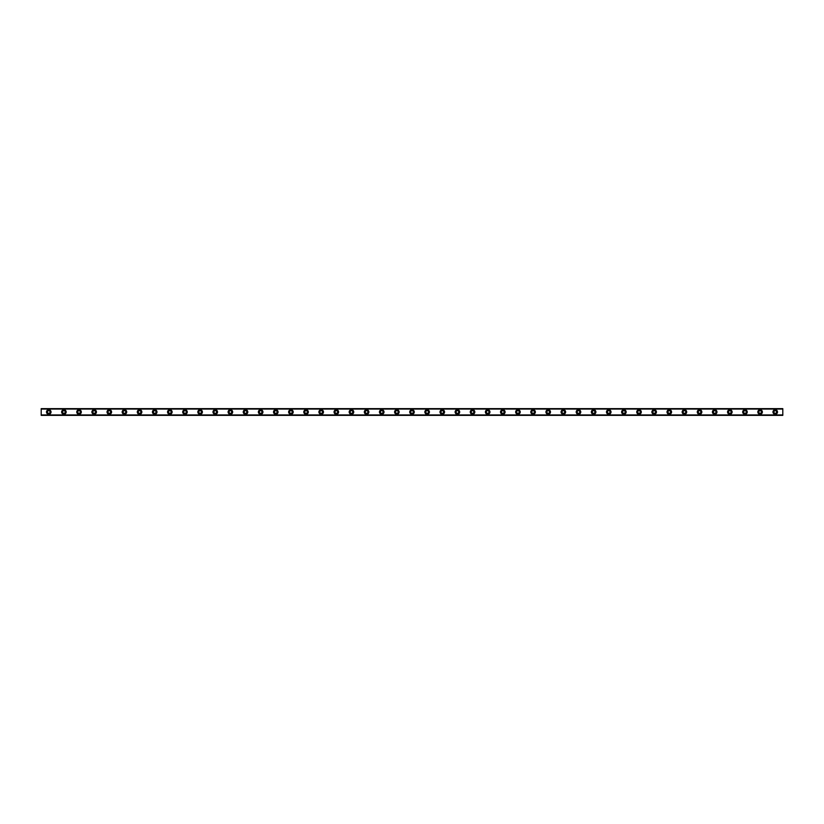 <?xml version="1.0" encoding="UTF-8"?>
<svg xmlns="http://www.w3.org/2000/svg" width="824" height="824" viewBox="0 0 824 824"><rect width="100%" height="100%" fill="white"/><g stroke="black" fill="none" stroke-linecap="round" stroke-linejoin="round"><path stroke-width="1.24" d="M48.771 413.329A1.329 1.329 0 0 1 47.442 412A1.329 1.329 0 0 1 48.771 410.671A1.329 1.329 0 0 1 50.089 412A1.329 1.329 0 0 1 48.771 413.329M775.23 413.329A1.329 1.329 0 0 1 773.911 412A1.329 1.329 0 0 1 775.23 410.671A1.329 1.329 0 0 1 776.558 412A1.329 1.329 0 0 1 775.23 413.329M760.099 413.329A1.329 1.329 0 0 1 758.77 412A1.329 1.329 0 0 1 760.099 410.671A1.329 1.329 0 0 1 761.417 412A1.329 1.329 0 0 1 760.099 413.329M744.968 413.329A1.329 1.329 0 0 1 743.639 412A1.329 1.329 0 0 1 744.968 410.671A1.329 1.329 0 0 1 746.286 412A1.329 1.329 0 0 1 744.968 413.329M729.827 413.329A1.329 1.329 0 0 1 728.509 412A1.329 1.329 0 0 1 729.827 410.671A1.329 1.329 0 0 1 731.156 412A1.329 1.329 0 0 1 729.827 413.329M714.696 413.329A1.329 1.329 0 0 1 713.368 412A1.329 1.329 0 0 1 714.696 410.671A1.329 1.329 0 0 1 716.015 412A1.329 1.329 0 0 1 714.696 413.329M699.555 413.329A1.329 1.329 0 0 1 698.237 412A1.329 1.329 0 0 1 699.555 410.671A1.329 1.329 0 0 1 700.884 412A1.329 1.329 0 0 1 699.555 413.329M684.425 413.329A1.329 1.329 0 0 1 683.096 412A1.329 1.329 0 0 1 684.425 410.671A1.329 1.329 0 0 1 685.753 412A1.329 1.329 0 0 1 684.425 413.329M669.294 413.329A1.329 1.329 0 0 1 667.965 412A1.329 1.329 0 0 1 669.294 410.671A1.329 1.329 0 0 1 670.612 412A1.329 1.329 0 0 1 669.294 413.329M654.153 413.329A1.329 1.329 0 0 1 652.835 412A1.329 1.329 0 0 1 654.153 410.671A1.329 1.329 0 0 1 655.482 412A1.329 1.329 0 0 1 654.153 413.329M639.022 413.329A1.329 1.329 0 0 1 637.694 412A1.329 1.329 0 0 1 639.022 410.671A1.329 1.329 0 0 1 640.341 412A1.329 1.329 0 0 1 639.022 413.329M623.881 413.329A1.329 1.329 0 0 1 622.563 412A1.329 1.329 0 0 1 623.881 410.671A1.329 1.329 0 0 1 625.21 412A1.329 1.329 0 0 1 623.881 413.329M608.751 413.329A1.329 1.329 0 0 1 607.422 412A1.329 1.329 0 0 1 608.751 410.671A1.329 1.329 0 0 1 610.079 412A1.329 1.329 0 0 1 608.751 413.329M593.62 413.329A1.329 1.329 0 0 1 592.291 412A1.329 1.329 0 0 1 593.62 410.671A1.329 1.329 0 0 1 594.938 412A1.329 1.329 0 0 1 593.62 413.329M578.479 413.329A1.329 1.329 0 0 1 577.161 412A1.329 1.329 0 0 1 578.479 410.671A1.329 1.329 0 0 1 579.808 412A1.329 1.329 0 0 1 578.479 413.329M563.348 413.329A1.329 1.329 0 0 1 562.019 412A1.329 1.329 0 0 1 563.348 410.671A1.329 1.329 0 0 1 564.667 412A1.329 1.329 0 0 1 563.348 413.329M548.207 413.329A1.329 1.329 0 0 1 546.889 412A1.329 1.329 0 0 1 548.207 410.671A1.329 1.329 0 0 1 549.536 412A1.329 1.329 0 0 1 548.207 413.329M533.077 413.329A1.329 1.329 0 0 1 531.758 412A1.329 1.329 0 0 1 533.077 410.671A1.329 1.329 0 0 1 534.405 412A1.329 1.329 0 0 1 533.077 413.329M517.946 413.329A1.329 1.329 0 0 1 516.617 412A1.329 1.329 0 0 1 517.946 410.671A1.329 1.329 0 0 1 519.264 412A1.329 1.329 0 0 1 517.946 413.329M502.805 413.329A1.329 1.329 0 0 1 501.486 412A1.329 1.329 0 0 1 502.805 410.671A1.329 1.329 0 0 1 504.134 412A1.329 1.329 0 0 1 502.805 413.329M487.674 413.329A1.329 1.329 0 0 1 486.345 412A1.329 1.329 0 0 1 487.674 410.671A1.329 1.329 0 0 1 489.003 412A1.329 1.329 0 0 1 487.674 413.329M472.543 413.329A1.329 1.329 0 0 1 471.215 412A1.329 1.329 0 0 1 472.543 410.671A1.329 1.329 0 0 1 473.862 412A1.329 1.329 0 0 1 472.543 413.329M457.402 413.329A1.329 1.329 0 0 1 456.084 412A1.329 1.329 0 0 1 457.402 410.671A1.329 1.329 0 0 1 458.731 412A1.329 1.329 0 0 1 457.402 413.329M442.272 413.329A1.329 1.329 0 0 1 440.943 412A1.329 1.329 0 0 1 442.272 410.671A1.329 1.329 0 0 1 443.59 412A1.329 1.329 0 0 1 442.272 413.329M427.131 413.329A1.329 1.329 0 0 1 425.812 412A1.329 1.329 0 0 1 427.131 410.671A1.329 1.329 0 0 1 428.459 412A1.329 1.329 0 0 1 427.131 413.329M412 413.329A1.329 1.329 0 0 1 410.671 412A1.329 1.329 0 0 1 412 410.671A1.329 1.329 0 0 1 413.329 412A1.329 1.329 0 0 1 412 413.329M396.869 413.329A1.329 1.329 0 0 1 395.541 412A1.329 1.329 0 0 1 396.869 410.671A1.329 1.329 0 0 1 398.188 412A1.329 1.329 0 0 1 396.869 413.329M381.728 413.329A1.329 1.329 0 0 1 380.41 412A1.329 1.329 0 0 1 381.728 410.671A1.329 1.329 0 0 1 383.057 412A1.329 1.329 0 0 1 381.728 413.329M366.598 413.329A1.329 1.329 0 0 1 365.269 412A1.329 1.329 0 0 1 366.598 410.671A1.329 1.329 0 0 1 367.916 412A1.329 1.329 0 0 1 366.598 413.329M351.457 413.329A1.329 1.329 0 0 1 350.138 412A1.329 1.329 0 0 1 351.457 410.671A1.329 1.329 0 0 1 352.785 412A1.329 1.329 0 0 1 351.457 413.329M336.326 413.329A1.329 1.329 0 0 1 334.997 412A1.329 1.329 0 0 1 336.326 410.671A1.329 1.329 0 0 1 337.655 412A1.329 1.329 0 0 1 336.326 413.329M321.195 413.329A1.329 1.329 0 0 1 319.867 412A1.329 1.329 0 0 1 321.195 410.671A1.329 1.329 0 0 1 322.514 412A1.329 1.329 0 0 1 321.195 413.329M306.054 413.329A1.329 1.329 0 0 1 304.736 412A1.329 1.329 0 0 1 306.054 410.671A1.329 1.329 0 0 1 307.383 412A1.329 1.329 0 0 1 306.054 413.329M290.923 413.329A1.329 1.329 0 0 1 289.595 412A1.329 1.329 0 0 1 290.923 410.671A1.329 1.329 0 0 1 292.242 412A1.329 1.329 0 0 1 290.923 413.329M275.793 413.329A1.329 1.329 0 0 1 274.464 412A1.329 1.329 0 0 1 275.793 410.671A1.329 1.329 0 0 1 277.111 412A1.329 1.329 0 0 1 275.793 413.329M260.652 413.329A1.329 1.329 0 0 1 259.333 412A1.329 1.329 0 0 1 260.652 410.671A1.329 1.329 0 0 1 261.981 412A1.329 1.329 0 0 1 260.652 413.329M245.521 413.329A1.329 1.329 0 0 1 244.192 412A1.329 1.329 0 0 1 245.521 410.671A1.329 1.329 0 0 1 246.84 412A1.329 1.329 0 0 1 245.521 413.329M230.38 413.329A1.329 1.329 0 0 1 229.062 412A1.329 1.329 0 0 1 230.38 410.671A1.329 1.329 0 0 1 231.709 412A1.329 1.329 0 0 1 230.38 413.329M215.249 413.329A1.329 1.329 0 0 1 213.921 412A1.329 1.329 0 0 1 215.249 410.671A1.329 1.329 0 0 1 216.578 412A1.329 1.329 0 0 1 215.249 413.329M200.119 413.329A1.329 1.329 0 0 1 198.79 412A1.329 1.329 0 0 1 200.119 410.671A1.329 1.329 0 0 1 201.437 412A1.329 1.329 0 0 1 200.119 413.329M184.978 413.329A1.329 1.329 0 0 1 183.659 412A1.329 1.329 0 0 1 184.978 410.671A1.329 1.329 0 0 1 186.306 412A1.329 1.329 0 0 1 184.978 413.329M169.847 413.329A1.329 1.329 0 0 1 168.518 412A1.329 1.329 0 0 1 169.847 410.671A1.329 1.329 0 0 1 171.165 412A1.329 1.329 0 0 1 169.847 413.329M154.706 413.329A1.329 1.329 0 0 1 153.388 412A1.329 1.329 0 0 1 154.706 410.671A1.329 1.329 0 0 1 156.035 412A1.329 1.329 0 0 1 154.706 413.329M139.575 413.329A1.329 1.329 0 0 1 138.247 412A1.329 1.329 0 0 1 139.575 410.671A1.329 1.329 0 0 1 140.904 412A1.329 1.329 0 0 1 139.575 413.329M124.445 413.329A1.329 1.329 0 0 1 123.116 412A1.329 1.329 0 0 1 124.445 410.671A1.329 1.329 0 0 1 125.763 412A1.329 1.329 0 0 1 124.445 413.329M109.304 413.329A1.329 1.329 0 0 1 107.985 412A1.329 1.329 0 0 1 109.304 410.671A1.329 1.329 0 0 1 110.632 412A1.329 1.329 0 0 1 109.304 413.329M94.173 413.329A1.329 1.329 0 0 1 92.844 412A1.329 1.329 0 0 1 94.173 410.671A1.329 1.329 0 0 1 95.491 412A1.329 1.329 0 0 1 94.173 413.329M79.032 413.329A1.329 1.329 0 0 1 77.714 412A1.329 1.329 0 0 1 79.032 410.671A1.329 1.329 0 0 1 80.361 412A1.329 1.329 0 0 1 79.032 413.329M63.901 413.329A1.329 1.329 0 0 1 62.583 412A1.329 1.329 0 0 1 63.901 410.671A1.329 1.329 0 0 1 65.23 412A1.329 1.329 0 0 1 63.901 413.329M48.771 409.734A2.266 2.266 0 0 0 46.494 412A2.266 2.266 0 0 0 48.771 414.266A2.266 2.266 0 0 0 51.036 412A2.266 2.266 0 0 0 48.771 409.734M775.23 409.734A2.266 2.266 0 0 0 772.964 412A2.266 2.266 0 0 0 775.23 414.266A2.266 2.266 0 0 0 777.506 412A2.266 2.266 0 0 0 775.23 409.734M760.099 409.734A2.266 2.266 0 0 0 757.833 412A2.266 2.266 0 0 0 760.099 414.266A2.266 2.266 0 0 0 762.365 412A2.266 2.266 0 0 0 760.099 409.734M744.968 409.734A2.266 2.266 0 0 0 742.692 412A2.266 2.266 0 0 0 744.968 414.266A2.266 2.266 0 0 0 747.234 412A2.266 2.266 0 0 0 744.968 409.734M729.827 409.734A2.266 2.266 0 0 0 727.561 412A2.266 2.266 0 0 0 729.827 414.266A2.266 2.266 0 0 0 732.103 412A2.266 2.266 0 0 0 729.827 409.734M714.696 409.734A2.266 2.266 0 0 0 712.42 412A2.266 2.266 0 0 0 714.696 414.266A2.266 2.266 0 0 0 716.962 412A2.266 2.266 0 0 0 714.696 409.734M699.555 409.734A2.266 2.266 0 0 0 697.289 412A2.266 2.266 0 0 0 699.555 414.266A2.266 2.266 0 0 0 701.832 412A2.266 2.266 0 0 0 699.555 409.734M684.425 409.734A2.266 2.266 0 0 0 682.159 412A2.266 2.266 0 0 0 684.425 414.266A2.266 2.266 0 0 0 686.691 412A2.266 2.266 0 0 0 684.425 409.734M669.294 409.734A2.266 2.266 0 0 0 667.018 412A2.266 2.266 0 0 0 669.294 414.266A2.266 2.266 0 0 0 671.56 412A2.266 2.266 0 0 0 669.294 409.734M654.153 409.734A2.266 2.266 0 0 0 651.887 412A2.266 2.266 0 0 0 654.153 414.266A2.266 2.266 0 0 0 656.429 412A2.266 2.266 0 0 0 654.153 409.734M639.022 409.734A2.266 2.266 0 0 0 636.746 412A2.266 2.266 0 0 0 639.022 414.266A2.266 2.266 0 0 0 641.288 412A2.266 2.266 0 0 0 639.022 409.734M623.881 409.734A2.266 2.266 0 0 0 621.615 412A2.266 2.266 0 0 0 623.881 414.266A2.266 2.266 0 0 0 626.158 412A2.266 2.266 0 0 0 623.881 409.734M608.751 409.734A2.266 2.266 0 0 0 606.485 412A2.266 2.266 0 0 0 608.751 414.266A2.266 2.266 0 0 0 611.017 412A2.266 2.266 0 0 0 608.751 409.734M593.62 409.734A2.266 2.266 0 0 0 591.344 412A2.266 2.266 0 0 0 593.62 414.266A2.266 2.266 0 0 0 595.886 412A2.266 2.266 0 0 0 593.62 409.734M578.479 409.734A2.266 2.266 0 0 0 576.213 412A2.266 2.266 0 0 0 578.479 414.266A2.266 2.266 0 0 0 580.755 412A2.266 2.266 0 0 0 578.479 409.734M563.348 409.734A2.266 2.266 0 0 0 561.072 412A2.266 2.266 0 0 0 563.348 414.266A2.266 2.266 0 0 0 565.614 412A2.266 2.266 0 0 0 563.348 409.734M548.207 409.734A2.266 2.266 0 0 0 545.941 412A2.266 2.266 0 0 0 548.207 414.266A2.266 2.266 0 0 0 550.484 412A2.266 2.266 0 0 0 548.207 409.734M533.077 409.734A2.266 2.266 0 0 0 530.811 412A2.266 2.266 0 0 0 533.077 414.266A2.266 2.266 0 0 0 535.353 412A2.266 2.266 0 0 0 533.077 409.734M517.946 409.734A2.266 2.266 0 0 0 515.669 412A2.266 2.266 0 0 0 517.946 414.266A2.266 2.266 0 0 0 520.212 412A2.266 2.266 0 0 0 517.946 409.734M502.805 409.734A2.266 2.266 0 0 0 500.539 412A2.266 2.266 0 0 0 502.805 414.266A2.266 2.266 0 0 0 505.081 412A2.266 2.266 0 0 0 502.805 409.734M487.674 409.734A2.266 2.266 0 0 0 485.408 412A2.266 2.266 0 0 0 487.674 414.266A2.266 2.266 0 0 0 489.94 412A2.266 2.266 0 0 0 487.674 409.734M472.543 409.734A2.266 2.266 0 0 0 470.267 412A2.266 2.266 0 0 0 472.543 414.266A2.266 2.266 0 0 0 474.809 412A2.266 2.266 0 0 0 472.543 409.734M457.402 409.734A2.266 2.266 0 0 0 455.136 412A2.266 2.266 0 0 0 457.402 414.266A2.266 2.266 0 0 0 459.679 412A2.266 2.266 0 0 0 457.402 409.734M442.272 409.734A2.266 2.266 0 0 0 439.995 412A2.266 2.266 0 0 0 442.272 414.266A2.266 2.266 0 0 0 444.538 412A2.266 2.266 0 0 0 442.272 409.734M427.131 409.734A2.266 2.266 0 0 0 424.865 412A2.266 2.266 0 0 0 427.131 414.266A2.266 2.266 0 0 0 429.407 412A2.266 2.266 0 0 0 427.131 409.734M412 409.734A2.266 2.266 0 0 0 409.734 412A2.266 2.266 0 0 0 412 414.266A2.266 2.266 0 0 0 414.266 412A2.266 2.266 0 0 0 412 409.734M396.869 409.734A2.266 2.266 0 0 0 394.593 412A2.266 2.266 0 0 0 396.869 414.266A2.266 2.266 0 0 0 399.135 412A2.266 2.266 0 0 0 396.869 409.734M381.728 409.734A2.266 2.266 0 0 0 379.462 412A2.266 2.266 0 0 0 381.728 414.266A2.266 2.266 0 0 0 384.005 412A2.266 2.266 0 0 0 381.728 409.734M366.598 409.734A2.266 2.266 0 0 0 364.321 412A2.266 2.266 0 0 0 366.598 414.266A2.266 2.266 0 0 0 368.864 412A2.266 2.266 0 0 0 366.598 409.734M351.457 409.734A2.266 2.266 0 0 0 349.191 412A2.266 2.266 0 0 0 351.457 414.266A2.266 2.266 0 0 0 353.733 412A2.266 2.266 0 0 0 351.457 409.734M336.326 409.734A2.266 2.266 0 0 0 334.06 412A2.266 2.266 0 0 0 336.326 414.266A2.266 2.266 0 0 0 338.592 412A2.266 2.266 0 0 0 336.326 409.734M321.195 409.734A2.266 2.266 0 0 0 318.919 412A2.266 2.266 0 0 0 321.195 414.266A2.266 2.266 0 0 0 323.461 412A2.266 2.266 0 0 0 321.195 409.734M306.054 409.734A2.266 2.266 0 0 0 303.788 412A2.266 2.266 0 0 0 306.054 414.266A2.266 2.266 0 0 0 308.331 412A2.266 2.266 0 0 0 306.054 409.734M290.923 409.734A2.266 2.266 0 0 0 288.647 412A2.266 2.266 0 0 0 290.923 414.266A2.266 2.266 0 0 0 293.19 412A2.266 2.266 0 0 0 290.923 409.734M275.793 409.734A2.266 2.266 0 0 0 273.517 412A2.266 2.266 0 0 0 275.793 414.266A2.266 2.266 0 0 0 278.059 412A2.266 2.266 0 0 0 275.793 409.734M260.652 409.734A2.266 2.266 0 0 0 258.386 412A2.266 2.266 0 0 0 260.652 414.266A2.266 2.266 0 0 0 262.928 412A2.266 2.266 0 0 0 260.652 409.734M245.521 409.734A2.266 2.266 0 0 0 243.245 412A2.266 2.266 0 0 0 245.521 414.266A2.266 2.266 0 0 0 247.787 412A2.266 2.266 0 0 0 245.521 409.734M230.38 409.734A2.266 2.266 0 0 0 228.114 412A2.266 2.266 0 0 0 230.38 414.266A2.266 2.266 0 0 0 232.656 412A2.266 2.266 0 0 0 230.38 409.734M215.249 409.734A2.266 2.266 0 0 0 212.983 412A2.266 2.266 0 0 0 215.249 414.266A2.266 2.266 0 0 0 217.515 412A2.266 2.266 0 0 0 215.249 409.734M200.119 409.734A2.266 2.266 0 0 0 197.842 412A2.266 2.266 0 0 0 200.119 414.266A2.266 2.266 0 0 0 202.385 412A2.266 2.266 0 0 0 200.119 409.734M184.978 409.734A2.266 2.266 0 0 0 182.712 412A2.266 2.266 0 0 0 184.978 414.266A2.266 2.266 0 0 0 187.254 412A2.266 2.266 0 0 0 184.978 409.734M169.847 409.734A2.266 2.266 0 0 0 167.571 412A2.266 2.266 0 0 0 169.847 414.266A2.266 2.266 0 0 0 172.113 412A2.266 2.266 0 0 0 169.847 409.734M154.706 409.734A2.266 2.266 0 0 0 152.44 412A2.266 2.266 0 0 0 154.706 414.266A2.266 2.266 0 0 0 156.982 412A2.266 2.266 0 0 0 154.706 409.734M139.575 409.734A2.266 2.266 0 0 0 137.309 412A2.266 2.266 0 0 0 139.575 414.266A2.266 2.266 0 0 0 141.841 412A2.266 2.266 0 0 0 139.575 409.734M124.445 409.734A2.266 2.266 0 0 0 122.168 412A2.266 2.266 0 0 0 124.445 414.266A2.266 2.266 0 0 0 126.711 412A2.266 2.266 0 0 0 124.445 409.734M109.304 409.734A2.266 2.266 0 0 0 107.038 412A2.266 2.266 0 0 0 109.304 414.266A2.266 2.266 0 0 0 111.58 412A2.266 2.266 0 0 0 109.304 409.734M94.173 409.734A2.266 2.266 0 0 0 91.897 412A2.266 2.266 0 0 0 94.173 414.266A2.266 2.266 0 0 0 96.439 412A2.266 2.266 0 0 0 94.173 409.734M79.032 409.734A2.266 2.266 0 0 0 76.766 412A2.266 2.266 0 0 0 79.032 414.266A2.266 2.266 0 0 0 81.308 412A2.266 2.266 0 0 0 79.032 409.734M63.901 409.734A2.266 2.266 0 0 0 61.635 412A2.266 2.266 0 0 0 63.901 414.266A2.266 2.266 0 0 0 66.167 412A2.266 2.266 0 0 0 63.901 409.734M41.2 415.358L782.8 415.358M41.2 415.1L41.2 408.9L782.8 408.9L782.8 415.1L41.2 415.183M41.2 408.817L782.8 408.642L41.2 408.9M782.8 408.642L41.2 408.642M782.8 414.956L41.2 414.956M41.2 409.044L782.8 409.044M782.8 408.776L41.2 408.776M41.2 415.224L782.8 415.224"/></g></svg>
